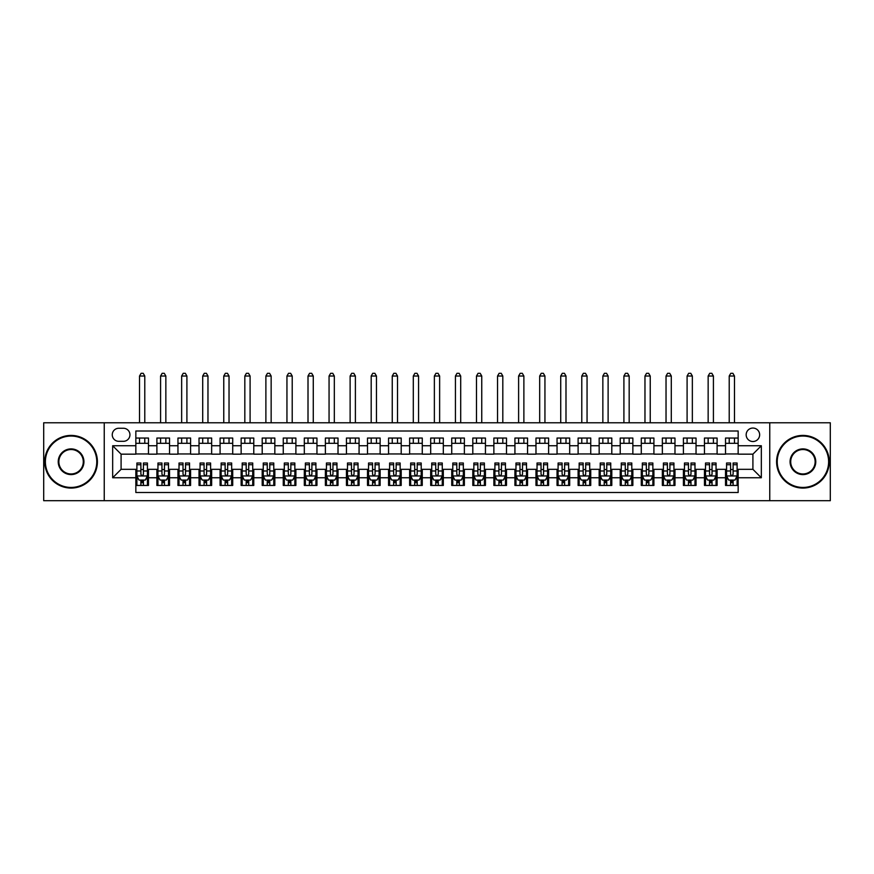 <?xml version="1.0" encoding="UTF-8"?>
<svg xmlns="http://www.w3.org/2000/svg" width="874" height="874" viewBox="0 0 874 874"><rect width="100%" height="100%" fill="white"/><g stroke="black" fill="none" stroke-linecap="round" stroke-linejoin="round"><path stroke-width="1.31" d="M752.907 428.052A6.741 6.741 0 0 0 746.167 434.793A6.741 6.741 0 0 0 752.907 441.523A6.741 6.741 0 0 0 759.648 434.793A6.741 6.741 0 0 0 752.907 428.052M769.754 500.704L830.3 500.704L830.3 422.787L769.754 422.787L769.754 500.704L104.246 500.704L104.246 422.787L43.7 422.787L43.7 500.704L104.246 500.704M738.159 438.049L725.529 438.049L725.529 445.74L717.106 445.74L717.106 454.163L725.529 454.163L725.529 445.74M717.106 445.74L717.106 438.049L704.466 438.049L704.466 445.74L696.043 445.74L696.043 454.163L704.466 454.163L704.466 445.74M696.043 445.74L696.043 438.049L683.402 438.049L683.402 445.74L674.979 445.74L674.979 454.163L683.402 454.163L683.402 445.74M674.979 445.74L674.979 438.049L662.35 438.049L662.35 445.74L653.916 445.74L653.916 454.163L662.35 454.163L662.35 445.74M653.916 445.74L653.916 438.049L641.287 438.049L641.287 445.74L632.863 445.74L632.863 454.163L641.287 454.163L641.287 445.74M632.863 445.74L632.863 438.049L620.223 438.049L620.223 445.74L611.8 445.74L611.8 454.163L620.223 454.163L620.223 445.74M611.8 445.74L611.8 438.049L599.16 438.049L599.16 445.74L590.737 445.74L590.737 454.163L599.16 454.163L599.16 445.74M590.737 445.74L590.737 438.049L578.107 438.049L578.107 445.74L569.684 445.74L569.684 454.163L578.107 454.163L578.107 445.74M569.684 445.74L569.684 438.049L557.044 438.049L557.044 445.74L548.621 445.74L548.621 454.163L557.044 454.163L557.044 445.74M548.621 445.74L548.621 438.049L535.981 438.049L535.981 445.74L527.557 445.74L527.557 454.163L535.981 454.163L535.981 445.74M527.557 445.74L527.557 438.049L514.928 438.049L514.928 445.74L506.494 445.74L506.494 454.163L514.928 454.163L514.928 445.74M506.494 445.74L506.494 438.049L493.865 438.049L493.865 445.74L485.441 445.74L485.441 454.163L493.865 454.163L493.865 445.74M485.441 445.74L485.441 438.049L472.801 438.049L472.801 445.74L464.378 445.74L464.378 454.163L472.801 454.163L472.801 445.74M464.378 445.74L464.378 438.049L451.738 438.049L451.738 445.74L443.315 445.74L443.315 454.163L451.738 454.163L451.738 445.74M443.315 445.74L443.315 438.049L430.685 438.049L430.685 445.74L422.262 445.74L422.262 454.163L430.685 454.163L430.685 445.74M422.262 445.74L422.262 438.049L409.622 438.049L409.622 445.74L401.199 445.74L401.199 454.163L409.622 454.163L409.622 445.74M401.199 445.74L401.199 438.049L388.559 438.049L388.559 445.74L380.135 445.74L380.135 454.163L388.559 454.163L388.559 445.74M380.135 445.74L380.135 438.049L367.506 438.049L367.506 445.74L359.072 445.74L359.072 454.163L367.506 454.163L367.506 445.74M359.072 445.74L359.072 438.049L346.443 438.049L346.443 445.74L338.019 445.74L338.019 454.163L346.443 454.163L346.443 445.74M338.019 445.74L338.019 438.049L325.379 438.049L325.379 445.74L316.956 445.74L316.956 454.163L325.379 454.163L325.379 445.74M316.956 445.74L316.956 438.049L304.316 438.049L304.316 445.74L295.893 445.74L295.893 454.163L304.316 454.163L304.316 445.74M295.893 445.74L295.893 438.049L283.263 438.049L283.263 445.74L274.84 445.74L274.84 454.163L283.263 454.163L283.263 445.74M274.84 445.74L274.84 438.049L262.2 438.049L262.2 445.74L253.777 445.74L253.777 454.163L262.2 454.163L262.2 445.74M253.777 445.74L253.777 438.049L241.137 438.049L241.137 445.74L232.713 445.74L232.713 454.163L241.137 454.163L241.137 445.74M232.713 445.74L232.713 438.049L220.084 438.049L220.084 445.74L211.65 445.74L211.65 454.163L220.084 454.163L220.084 445.74M211.65 445.74L211.65 438.049L199.021 438.049L199.021 445.74L190.598 445.74L190.598 454.163L199.021 454.163L199.021 445.74M190.598 445.74L190.598 438.049L177.957 438.049L177.957 445.74L169.534 445.74L169.534 454.163L177.957 454.163L177.957 445.74M169.534 445.74L169.534 438.049L156.894 438.049L156.894 454.163L148.471 454.163L148.471 438.049L135.841 438.049M135.841 485.441L148.471 485.441L148.471 469.327L156.894 469.327L156.894 485.441L169.534 485.441L169.534 469.327L177.957 469.327L177.957 477.75L169.534 477.75M177.957 477.75L177.957 485.441L190.598 485.441L190.598 469.327L199.021 469.327L199.021 477.75L190.598 477.75M199.021 477.75L199.021 485.441L211.65 485.441L211.65 469.327L220.084 469.327L220.084 477.75L211.65 477.75M220.084 477.75L220.084 485.441L232.713 485.441L232.713 469.327L241.137 469.327L241.137 477.75L232.713 477.75M241.137 477.75L241.137 485.441L253.777 485.441L253.777 469.327L262.2 469.327L262.2 477.75L253.777 477.75M262.2 477.75L262.2 485.441L274.84 485.441L274.84 469.327L283.263 469.327L283.263 477.75L274.84 477.75M283.263 477.75L283.263 485.441L295.893 485.441L295.893 469.327L304.316 469.327L304.316 477.75L295.893 477.75M304.316 477.75L304.316 485.441L316.956 485.441L316.956 469.327L325.379 469.327L325.379 477.75L316.956 477.75M325.379 477.75L325.379 485.441L338.019 485.441L338.019 469.327L346.443 469.327L346.443 477.75L338.019 477.75M346.443 477.75L346.443 485.441L359.072 485.441L359.072 469.327L367.506 469.327L367.506 477.75L359.072 477.75M367.506 477.75L367.506 485.441L380.135 485.441L380.135 469.327L388.559 469.327L388.559 477.75L380.135 477.75M388.559 477.75L388.559 485.441L401.199 485.441L401.199 469.327L409.622 469.327L409.622 477.75L401.199 477.75M409.622 477.75L409.622 485.441L422.262 485.441L422.262 469.327L430.685 469.327L430.685 477.75L422.262 477.75M430.685 477.75L430.685 485.441L443.315 485.441L443.315 469.327L451.738 469.327L451.738 477.75L443.315 477.75M451.738 477.75L451.738 485.441L464.378 485.441L464.378 469.327L472.801 469.327L472.801 477.75L464.378 477.75M472.801 477.75L472.801 485.441L485.441 485.441L485.441 469.327L493.865 469.327L493.865 477.75L485.441 477.75M493.865 477.75L493.865 485.441L506.494 485.441L506.494 469.327L514.928 469.327L514.928 477.75L506.494 477.75M514.928 477.75L514.928 485.441L527.557 485.441L527.557 469.327L535.981 469.327L535.981 477.75L527.557 477.75M535.981 477.75L535.981 485.441L548.621 485.441L548.621 469.327L557.044 469.327L557.044 477.75L548.621 477.75M557.044 477.75L557.044 485.441L569.684 485.441L569.684 469.327L578.107 469.327L578.107 477.75L569.684 477.75M578.107 477.75L578.107 485.441L590.737 485.441L590.737 469.327L599.16 469.327L599.16 477.75L590.737 477.75M599.16 477.75L599.16 485.441L611.8 485.441L611.8 469.327L620.223 469.327L620.223 477.75L611.8 477.75M620.223 477.75L620.223 485.441L632.863 485.441L632.863 469.327L641.287 469.327L641.287 477.75L632.863 477.75M641.287 477.75L641.287 485.441L653.916 485.441L653.916 469.327L662.35 469.327L662.35 477.75L653.916 477.75M662.35 477.75L662.35 485.441L674.979 485.441L674.979 469.327L683.402 469.327L683.402 477.75L674.979 477.75M683.402 477.75L683.402 485.441L696.043 485.441L696.043 469.327L704.466 469.327L704.466 477.75L696.043 477.75M704.466 477.75L704.466 485.441L717.106 485.441L717.106 469.327L725.529 469.327L725.529 477.75L717.106 477.75M118.777 441.315L123.409 441.315A6.533 6.533 0 0 0 129.942 434.793A6.533 6.533 0 0 0 123.409 428.26L118.777 428.26A6.533 6.533 0 0 0 112.254 434.793A6.533 6.533 0 0 0 118.777 441.315M769.754 422.787L104.246 422.787M738.159 445.74L738.159 431.002L135.841 431.002L135.841 454.163L121.093 454.163L121.093 469.327L135.841 469.327L135.841 492.499L738.159 492.499L738.159 469.327L752.907 469.327L752.907 454.163L738.159 454.163L738.159 445.74L761.33 445.74L761.33 477.75L738.159 477.75M135.841 477.75L112.67 477.75L112.67 445.74L135.841 445.74M725.529 477.75L725.529 485.441L738.159 485.441M135.841 443.315L148.471 443.315M135.841 453.956L148.471 453.956M135.841 469.535L136.89 469.535M140.889 469.535L143.423 469.535M147.422 469.535L148.471 469.535M135.841 480.176L136.89 480.176M140.889 480.176L143.423 480.176M147.422 480.176L148.471 480.176M156.894 453.956L169.534 453.956M156.894 443.315L169.534 443.315M156.894 469.535L157.954 469.535M161.952 469.535L164.476 469.535M168.485 469.535L169.534 469.535M156.894 480.176L157.954 480.176M161.952 480.176L164.476 480.176M168.485 480.176L169.534 480.176M177.957 469.535L179.017 469.535M183.016 469.535L185.539 469.535M189.538 469.535L190.598 469.535M177.957 480.176L179.017 480.176M183.016 480.176L185.539 480.176M189.538 480.176L190.598 480.176M177.957 443.315L190.598 443.315M177.957 453.956L190.598 453.956M199.021 469.535L200.07 469.535M204.079 469.535L206.603 469.535M210.601 469.535L211.65 469.535M199.021 480.176L200.07 480.176M204.079 480.176L206.603 480.176M210.601 480.176L211.65 480.176M199.021 443.315L211.65 443.315M199.021 453.956L211.65 453.956M220.084 469.535L221.133 469.535M225.131 469.535L227.666 469.535M231.665 469.535L232.713 469.535M220.084 480.176L221.133 480.176M225.131 480.176L227.666 480.176M231.665 480.176L232.713 480.176M220.084 443.315L232.713 443.315M220.084 453.956L232.713 453.956M241.137 469.535L242.196 469.535M246.195 469.535L248.719 469.535M252.728 469.535L253.777 469.535M241.137 480.176L242.196 480.176M246.195 480.176L248.719 480.176M252.728 480.176L253.777 480.176M241.137 443.315L253.777 443.315M241.137 453.956L253.777 453.956M262.2 469.535L263.249 469.535M267.258 469.535L269.782 469.535M273.781 469.535L274.84 469.535M262.2 480.176L263.249 480.176M267.258 480.176L269.782 480.176M273.781 480.176L274.84 480.176M262.2 443.315L274.84 443.315M262.2 453.956L274.84 453.956M283.263 469.535L284.312 469.535M288.311 469.535L290.845 469.535M294.844 469.535L295.893 469.535M283.263 480.176L284.312 480.176M288.311 480.176L290.845 480.176M294.844 480.176L295.893 480.176M283.263 443.315L295.893 443.315M283.263 453.956L295.893 453.956M304.316 469.535L305.376 469.535M309.374 469.535L311.898 469.535M315.907 469.535L316.956 469.535M304.316 480.176L305.376 480.176M309.374 480.176L311.898 480.176M315.907 480.176L316.956 480.176M304.316 443.315L316.956 443.315M304.316 453.956L316.956 453.956M325.379 469.535L326.439 469.535M330.438 469.535L332.961 469.535M336.96 469.535L338.019 469.535M325.379 480.176L326.439 480.176M330.438 480.176L332.961 480.176M336.96 480.176L338.019 480.176M325.379 443.315L338.019 443.315M325.379 453.956L338.019 453.956M346.443 469.535L347.491 469.535M351.49 469.535L354.025 469.535M358.023 469.535L359.072 469.535M346.443 480.176L347.491 480.176M351.49 480.176L354.025 480.176M358.023 480.176L359.072 480.176M346.443 443.315L359.072 443.315M346.443 453.956L359.072 453.956M367.506 469.535L368.555 469.535M372.553 469.535L375.088 469.535M379.087 469.535L380.135 469.535M367.506 480.176L368.555 480.176M372.553 480.176L375.088 480.176M379.087 480.176L380.135 480.176M367.506 443.315L380.135 443.315M367.506 453.956L380.135 453.956M388.559 469.535L389.618 469.535M393.617 469.535L396.141 469.535M400.15 469.535L401.199 469.535M388.559 480.176L389.618 480.176M393.617 480.176L396.141 480.176M400.15 480.176L401.199 480.176M388.559 443.315L401.199 443.315M388.559 453.956L401.199 453.956M409.622 469.535L410.671 469.535M414.68 469.535L417.204 469.535M421.202 469.535L422.262 469.535M409.622 480.176L410.671 480.176M414.68 480.176L417.204 480.176M421.202 480.176L422.262 480.176M409.622 443.315L422.262 443.315M409.622 453.956L422.262 453.956M430.685 469.535L431.734 469.535M435.733 469.535L438.267 469.535M442.266 469.535L443.315 469.535M430.685 480.176L431.734 480.176M435.733 480.176L438.267 480.176M442.266 480.176L443.315 480.176M430.685 443.315L443.315 443.315M430.685 453.956L443.315 453.956M451.738 469.535L452.798 469.535M456.796 469.535L459.32 469.535M463.329 469.535L464.378 469.535M451.738 480.176L452.798 480.176M456.796 480.176L459.32 480.176M463.329 480.176L464.378 480.176M451.738 443.315L464.378 443.315M451.738 453.956L464.378 453.956M472.801 469.535L473.85 469.535M477.859 469.535L480.383 469.535M484.382 469.535L485.441 469.535M472.801 480.176L473.85 480.176M477.859 480.176L480.383 480.176M484.382 480.176L485.441 480.176M472.801 443.315L485.441 443.315M472.801 453.956L485.441 453.956M493.865 469.535L494.913 469.535M498.912 469.535L501.447 469.535M505.445 469.535L506.494 469.535M493.865 480.176L494.913 480.176M498.912 480.176L501.447 480.176M505.445 480.176L506.494 480.176M493.865 443.315L506.494 443.315M493.865 453.956L506.494 453.956M514.928 469.535L515.977 469.535M519.975 469.535L522.51 469.535M526.509 469.535L527.557 469.535M514.928 480.176L515.977 480.176M519.975 480.176L522.51 480.176M526.509 480.176L527.557 480.176M514.928 443.315L527.557 443.315M514.928 453.956L527.557 453.956M535.981 469.535L537.04 469.535M541.039 469.535L543.562 469.535M547.561 469.535L548.621 469.535M535.981 480.176L537.04 480.176M541.039 480.176L543.562 480.176M547.561 480.176L548.621 480.176M535.981 443.315L548.621 443.315M535.981 453.956L548.621 453.956M557.044 469.535L558.093 469.535M562.102 469.535L564.626 469.535M568.624 469.535L569.684 469.535M557.044 480.176L558.093 480.176M562.102 480.176L564.626 480.176M568.624 480.176L569.684 480.176M557.044 443.315L569.684 443.315M557.044 453.956L569.684 453.956M578.107 469.535L579.156 469.535M583.155 469.535L585.689 469.535M589.688 469.535L590.737 469.535M578.107 480.176L579.156 480.176M583.155 480.176L585.689 480.176M589.688 480.176L590.737 480.176M578.107 443.315L590.737 443.315M578.107 453.956L590.737 453.956M599.16 469.535L600.22 469.535M604.218 469.535L606.742 469.535M610.751 469.535L611.8 469.535M599.16 480.176L600.22 480.176M604.218 480.176L606.742 480.176M610.751 480.176L611.8 480.176M599.16 443.315L611.8 443.315M599.16 453.956L611.8 453.956M620.223 469.535L621.272 469.535M625.281 469.535L627.805 469.535M631.804 469.535L632.863 469.535M620.223 480.176L621.272 480.176M625.281 480.176L627.805 480.176M631.804 480.176L632.863 480.176M620.223 443.315L632.863 443.315M620.223 453.956L632.863 453.956M641.287 469.535L642.335 469.535M646.334 469.535L648.869 469.535M652.867 469.535L653.916 469.535M641.287 480.176L642.335 480.176M646.334 480.176L648.869 480.176M652.867 480.176L653.916 480.176M641.287 443.315L653.916 443.315M641.287 453.956L653.916 453.956M662.35 469.535L663.399 469.535M667.397 469.535L669.921 469.535M673.93 469.535L674.979 469.535M662.35 480.176L663.399 480.176M667.397 480.176L669.921 480.176M673.93 480.176L674.979 480.176M662.35 443.315L674.979 443.315M662.35 453.956L674.979 453.956M683.402 469.535L684.462 469.535M688.461 469.535L690.984 469.535M694.983 469.535L696.043 469.535M683.402 480.176L684.462 480.176M688.461 480.176L690.984 480.176M694.983 480.176L696.043 480.176M683.402 443.315L696.043 443.315M683.402 453.956L696.043 453.956M704.466 469.535L705.515 469.535M709.524 469.535L712.048 469.535M716.046 469.535L717.106 469.535M704.466 480.176L705.515 480.176M709.524 480.176L712.048 480.176M716.046 480.176L717.106 480.176M704.466 443.315L717.106 443.315M704.466 453.956L717.106 453.956M725.529 469.535L726.578 469.535M730.577 469.535L733.111 469.535M737.11 469.535L738.159 469.535M725.529 480.176L726.578 480.176M730.577 480.176L733.111 480.176M737.11 480.176L738.159 480.176M725.529 443.315L738.159 443.315M725.529 453.956L738.159 453.956M121.093 454.163L112.67 445.74M121.093 469.327L112.67 477.75M761.33 445.74L752.907 454.163M761.33 477.75L752.907 469.327M140.889 482.699L143.423 482.699M136.89 464.728L140.889 464.728L140.889 463.012L136.89 463.012L136.89 475.86L138.999 480.066L145.313 480.066L147.422 475.86L147.422 463.012L143.423 463.012L143.423 464.728L147.422 464.728M147.422 475.86L147.422 485.441M136.89 475.86L136.89 485.441M143.423 480.066L143.423 485.441M140.889 485.441L140.889 480.066M140.889 464.728L140.889 474.276C141.73 475.904 142.571 475.904 143.423 474.276L143.423 464.728M144.789 443.315L144.789 438.049M144.789 422.787L144.789 376.028L139.523 376.028L139.523 422.787M139.523 443.315L139.523 438.049M139.523 376.028L141.107 373.296L143.205 373.296L144.789 376.028M71.078 436.05A25.696 25.696 0 0 0 45.382 461.745A25.696 25.696 0 0 0 71.078 487.441A25.696 25.696 0 0 0 96.774 461.745A25.696 25.696 0 0 0 71.078 436.05M71.078 488.074A26.329 26.329 0 0 1 44.749 461.745A26.329 26.329 0 0 1 71.078 435.416A26.329 26.329 0 0 1 97.407 461.745A26.329 26.329 0 0 1 71.078 488.074M71.078 448.897A12.848 12.848 0 0 1 83.926 461.745A12.848 12.848 0 0 1 71.078 474.593A12.848 12.848 0 0 1 58.23 461.745A12.848 12.848 0 0 1 71.078 448.897M71.078 473.959A12.214 12.214 0 0 0 83.292 461.745A12.214 12.214 0 0 0 71.078 449.531A12.214 12.214 0 0 0 58.864 461.745A12.214 12.214 0 0 0 71.078 473.959M802.922 436.05A25.696 25.696 0 0 0 777.226 461.745A25.696 25.696 0 0 0 802.922 487.441A25.696 25.696 0 0 0 828.618 461.745A25.696 25.696 0 0 0 802.922 436.05M802.922 488.074A26.329 26.329 0 0 1 776.593 461.745A26.329 26.329 0 0 1 802.922 435.416A26.329 26.329 0 0 1 829.251 461.745A26.329 26.329 0 0 1 802.922 488.074M802.922 448.897A12.848 12.848 0 0 1 815.77 461.745A12.848 12.848 0 0 1 802.922 474.593A12.848 12.848 0 0 1 790.074 461.745A12.848 12.848 0 0 1 802.922 448.897M802.922 473.959A12.214 12.214 0 0 0 815.136 461.745A12.214 12.214 0 0 0 802.922 449.531A12.214 12.214 0 0 0 790.708 461.745A12.214 12.214 0 0 0 802.922 473.959M161.952 482.699L164.476 482.699M157.954 464.728L161.952 464.728L161.952 463.012L157.954 463.012L157.954 475.86L160.062 480.066L166.377 480.066L168.485 475.86L168.485 463.012L164.476 463.012L164.476 464.728L168.485 464.728M168.485 475.86L168.485 485.441M157.954 475.86L157.954 485.441M164.476 480.066L164.476 485.441M161.952 485.441L161.952 480.066M161.952 464.728L161.952 474.276C162.793 475.904 163.635 475.904 164.476 474.276L164.476 464.728M165.852 443.315L165.852 438.049M165.852 422.787L165.852 376.028L160.587 376.028L160.587 422.787M160.587 443.315L160.587 438.049M160.587 376.028L162.16 373.296L164.268 373.296L165.852 376.028M183.016 482.699L185.539 482.699M179.017 464.728L183.016 464.728L183.016 463.012L179.017 463.012L179.017 475.86L181.115 480.066L187.44 480.066L189.538 475.86L189.538 463.012L185.539 463.012L185.539 464.728L189.538 464.728M189.538 475.86L189.538 485.441M179.017 475.86L179.017 485.441M185.539 480.066L185.539 485.441M183.016 485.441L183.016 480.066M183.016 464.728L183.016 474.276C183.857 475.904 184.698 475.904 185.539 474.276L185.539 464.728M186.905 443.315L186.905 438.049M186.905 422.787L186.905 376.028L181.65 376.028L181.65 422.787M181.65 443.315L181.65 438.049M181.65 376.028L183.223 373.296L185.332 373.296L186.905 376.028M204.079 482.699L206.603 482.699M200.07 464.728L204.079 464.728L204.079 463.012L200.07 463.012L200.07 475.86L202.178 480.066L208.493 480.066L210.601 475.86L210.601 463.012L206.603 463.012L206.603 464.728L210.601 464.728M210.601 475.86L210.601 485.441M200.07 475.86L200.07 485.441M206.603 480.066L206.603 485.441M204.079 485.441L204.079 480.066M204.079 464.728L204.079 474.276C204.92 475.904 205.761 475.904 206.603 474.276L206.603 464.728M207.968 443.315L207.968 438.049M207.968 422.787L207.968 376.028L202.702 376.028L202.702 422.787M202.702 443.315L202.702 438.049M202.702 376.028L204.287 373.296L206.395 373.296L207.968 376.028M225.131 482.699L227.666 482.699M221.133 464.728L225.131 464.728L225.131 463.012L221.133 463.012L221.133 475.86L223.241 480.066L229.556 480.066L231.665 475.86L231.665 463.012L227.666 463.012L227.666 464.728L231.665 464.728M231.665 475.86L231.665 485.441M221.133 475.86L221.133 485.441M227.666 480.066L227.666 485.441M225.131 485.441L225.131 480.066M225.131 464.728L225.131 474.276C225.973 475.904 226.814 475.904 227.666 474.276L227.666 464.728M229.032 443.315L229.032 438.049M229.032 422.787L229.032 376.028L223.766 376.028L223.766 422.787M223.766 443.315L223.766 438.049M223.766 376.028L225.35 373.296L227.448 373.296L229.032 376.028M246.195 482.699L248.719 482.699M242.196 464.728L246.195 464.728L246.195 463.012L242.196 463.012L242.196 475.86L244.294 480.066L250.62 480.066L252.728 475.86L252.728 463.012L248.719 463.012L248.719 464.728L252.728 464.728M252.728 475.86L252.728 485.441M242.196 475.86L242.196 485.441M248.719 480.066L248.719 485.441M246.195 485.441L246.195 480.066M246.195 464.728L246.195 474.276C247.036 475.904 247.877 475.904 248.719 474.276L248.719 464.728M250.095 443.315L250.095 438.049M250.095 422.787L250.095 376.028L244.829 376.028L244.829 422.787M244.829 443.315L244.829 438.049M244.829 376.028L246.402 373.296L248.511 373.296L250.095 376.028M267.258 482.699L269.782 482.699M263.249 464.728L267.258 464.728L267.258 463.012L263.249 463.012L263.249 475.86L265.357 480.066L271.672 480.066L273.781 475.86L273.781 463.012L269.782 463.012L269.782 464.728L273.781 464.728M273.781 475.86L273.781 485.441M263.249 475.86L263.249 485.441M269.782 480.066L269.782 485.441M267.258 485.441L267.258 480.066M267.258 464.728L267.258 474.276C268.1 475.904 268.941 475.904 269.782 474.276L269.782 464.728M271.148 443.315L271.148 438.049M271.148 422.787L271.148 376.028L265.882 376.028L265.882 422.787M265.882 443.315L265.882 438.049M265.882 376.028L267.466 373.296L269.574 373.296L271.148 376.028M288.311 482.699L290.845 482.699M284.312 464.728L288.311 464.728L288.311 463.012L284.312 463.012L284.312 475.86L286.421 480.066L292.735 480.066L294.844 475.86L294.844 463.012L290.845 463.012L290.845 464.728L294.844 464.728M294.844 475.86L294.844 485.441M284.312 475.86L284.312 485.441M290.845 480.066L290.845 485.441M288.311 485.441L288.311 480.066M288.311 464.728L288.311 474.276C289.152 475.904 289.993 475.904 290.845 474.276L290.845 464.728M292.211 443.315L292.211 438.049M292.211 422.787L292.211 376.028L286.945 376.028L286.945 422.787M286.945 443.315L286.945 438.049M286.945 376.028L288.529 373.296L290.627 373.296L292.211 376.028M309.374 482.699L311.898 482.699M305.376 464.728L309.374 464.728L309.374 463.012L305.376 463.012L305.376 475.86L307.484 480.066L313.799 480.066L315.907 475.86L315.907 463.012L311.898 463.012L311.898 464.728L315.907 464.728M315.907 475.86L315.907 485.441M305.376 475.86L305.376 485.441M311.898 480.066L311.898 485.441M309.374 485.441L309.374 480.066M309.374 464.728L309.374 474.276C310.215 475.904 311.057 475.904 311.898 474.276L311.898 464.728M313.274 443.315L313.274 438.049M313.274 422.787L313.274 376.028L308.009 376.028L308.009 422.787M308.009 443.315L308.009 438.049M308.009 376.028L309.582 373.296L311.69 373.296L313.274 376.028M330.438 482.699L332.961 482.699M326.439 464.728L330.438 464.728L330.438 463.012L326.439 463.012L326.439 475.86L328.537 480.066L334.862 480.066L336.96 475.86L336.96 463.012L332.961 463.012L332.961 464.728L336.96 464.728M336.96 475.86L336.96 485.441M326.439 475.86L326.439 485.441M332.961 480.066L332.961 485.441M330.438 485.441L330.438 480.066M330.438 464.728L330.438 474.276C331.279 475.904 332.12 475.904 332.961 474.276L332.961 464.728M334.327 443.315L334.327 438.049M334.327 422.787L334.327 376.028L329.061 376.028L329.061 422.787M329.061 443.315L329.061 438.049M329.061 376.028L330.645 373.296L332.754 373.296L334.327 376.028M351.49 482.699L354.025 482.699M347.491 464.728L351.49 464.728L351.49 463.012L347.491 463.012L347.491 475.86L349.6 480.066L355.915 480.066L358.023 475.86L358.023 463.012L354.025 463.012L354.025 464.728L358.023 464.728M358.023 475.86L358.023 485.441M347.491 475.86L347.491 485.441M354.025 480.066L354.025 485.441M351.49 485.441L351.49 480.066M351.49 464.728L351.49 474.276C352.331 475.904 353.183 475.904 354.025 474.276L354.025 464.728M355.39 443.315L355.39 438.049M355.39 422.787L355.39 376.028L350.124 376.028L350.124 422.787M350.124 443.315L350.124 438.049M350.124 376.028L351.709 373.296L353.817 373.296L355.39 376.028M372.553 482.699L375.088 482.699M368.555 464.728L372.553 464.728L372.553 463.012L368.555 463.012L368.555 475.86L370.663 480.066L376.978 480.066L379.087 475.86L379.087 463.012L375.088 463.012L375.088 464.728L379.087 464.728M379.087 475.86L379.087 485.441M368.555 475.86L368.555 485.441M375.088 480.066L375.088 485.441M372.553 485.441L372.553 480.066M372.553 464.728L372.553 474.276C373.395 475.904 374.236 475.904 375.088 474.276L375.088 464.728M376.454 443.315L376.454 438.049M376.454 422.787L376.454 376.028L371.188 376.028L371.188 422.787M371.188 443.315L371.188 438.049M371.188 376.028L372.761 373.296L374.87 373.296L376.454 376.028M393.617 482.699L396.141 482.699M389.618 464.728L393.617 464.728L393.617 463.012L389.618 463.012L389.618 475.86L391.716 480.066L398.041 480.066L400.15 475.86L400.15 463.012L396.141 463.012L396.141 464.728L400.15 464.728M400.15 475.86L400.15 485.441M389.618 475.86L389.618 485.441M396.141 480.066L396.141 485.441M393.617 485.441L393.617 480.066M393.617 464.728L393.617 474.276C394.458 475.904 395.299 475.904 396.141 474.276L396.141 464.728M397.517 443.315L397.517 438.049M397.517 422.787L397.517 376.028L392.251 376.028L392.251 422.787M392.251 443.315L392.251 438.049M392.251 376.028L393.824 373.296L395.933 373.296L397.517 376.028M414.68 482.699L417.204 482.699M410.671 464.728L414.68 464.728L414.68 463.012L410.671 463.012L410.671 475.86L412.779 480.066L419.094 480.066L421.202 475.86L421.202 463.012L417.204 463.012L417.204 464.728L421.202 464.728M421.202 475.86L421.202 485.441M410.671 475.86L410.671 485.441M417.204 480.066L417.204 485.441M414.68 485.441L414.68 480.066M414.68 464.728L414.68 474.276C415.521 475.904 416.363 475.904 417.204 474.276L417.204 464.728M418.57 443.315L418.57 438.049M418.57 422.787L418.57 376.028L413.304 376.028L413.304 422.787M413.304 443.315L413.304 438.049M413.304 376.028L414.888 373.296L416.996 373.296L418.57 376.028M435.733 482.699L438.267 482.699M431.734 464.728L435.733 464.728L435.733 463.012L431.734 463.012L431.734 475.86L433.843 480.066L440.157 480.066L442.266 475.86L442.266 463.012L438.267 463.012L438.267 464.728L442.266 464.728M442.266 475.86L442.266 485.441M431.734 475.86L431.734 485.441M438.267 480.066L438.267 485.441M435.733 485.441L435.733 480.066M435.733 464.728L435.733 474.276C436.574 475.904 437.415 475.904 438.267 474.276L438.267 464.728M439.633 443.315L439.633 438.049M439.633 422.787L439.633 376.028L434.367 376.028L434.367 422.787M434.367 443.315L434.367 438.049M434.367 376.028L435.951 373.296L438.049 373.296L439.633 376.028M456.796 482.699L459.32 482.699M452.798 464.728L456.796 464.728L456.796 463.012L452.798 463.012L452.798 475.86L454.906 480.066L461.221 480.066L463.329 475.86L463.329 463.012L459.32 463.012L459.32 464.728L463.329 464.728M463.329 475.86L463.329 485.441M452.798 475.86L452.798 485.441M459.32 480.066L459.32 485.441M456.796 485.441L456.796 480.066M456.796 464.728L456.796 474.276C457.637 475.904 458.479 475.904 459.32 474.276L459.32 464.728M460.696 443.315L460.696 438.049M460.696 422.787L460.696 376.028L455.43 376.028L455.43 422.787M455.43 443.315L455.43 438.049M455.43 376.028L457.004 373.296L459.112 373.296L460.696 376.028M477.859 482.699L480.383 482.699M473.85 464.728L477.859 464.728L477.859 463.012L473.85 463.012L473.85 475.86L475.959 480.066L482.284 480.066L484.382 475.86L484.382 463.012L480.383 463.012L480.383 464.728L484.382 464.728M484.382 475.86L484.382 485.441M473.85 475.86L473.85 485.441M480.383 480.066L480.383 485.441M477.859 485.441L477.859 480.066M477.859 464.728L477.859 474.276C478.701 475.904 479.542 475.904 480.383 474.276L480.383 464.728M481.749 443.315L481.749 438.049M481.749 422.787L481.749 376.028L476.483 376.028L476.483 422.787M476.483 443.315L476.483 438.049M476.483 376.028L478.067 373.296L480.176 373.296L481.749 376.028M498.912 482.699L501.447 482.699M494.913 464.728L498.912 464.728L498.912 463.012L494.913 463.012L494.913 475.86L497.022 480.066L503.337 480.066L505.445 475.86L505.445 463.012L501.447 463.012L501.447 464.728L505.445 464.728M505.445 475.86L505.445 485.441M494.913 475.86L494.913 485.441M501.447 480.066L501.447 485.441M498.912 485.441L498.912 480.066M498.912 464.728L498.912 474.276C499.753 475.904 500.605 475.904 501.447 474.276L501.447 464.728M502.812 443.315L502.812 438.049M502.812 422.787L502.812 376.028L497.546 376.028L497.546 422.787M497.546 443.315L497.546 438.049M497.546 376.028L499.13 373.296L501.239 373.296L502.812 376.028M519.975 482.699L522.51 482.699M515.977 464.728L519.975 464.728L519.975 463.012L515.977 463.012L515.977 475.86L518.085 480.066L524.4 480.066L526.509 475.86L526.509 463.012L522.51 463.012L522.51 464.728L526.509 464.728M526.509 475.86L526.509 485.441M515.977 475.86L515.977 485.441M522.51 480.066L522.51 485.441M519.975 485.441L519.975 480.066M519.975 464.728L519.975 474.276C520.817 475.904 521.658 475.904 522.51 474.276L522.51 464.728M523.876 443.315L523.876 438.049M523.876 422.787L523.876 376.028L518.61 376.028L518.61 422.787M518.61 443.315L518.61 438.049M518.61 376.028L520.183 373.296L522.291 373.296L523.876 376.028M541.039 482.699L543.562 482.699M537.04 464.728L541.039 464.728L541.039 463.012L537.04 463.012L537.04 475.86L539.138 480.066L545.463 480.066L547.561 475.86L547.561 463.012L543.562 463.012L543.562 464.728L547.561 464.728M547.561 475.86L547.561 485.441M537.04 475.86L537.04 485.441M543.562 480.066L543.562 485.441M541.039 485.441L541.039 480.066M541.039 464.728L541.039 474.276C541.88 475.904 542.721 475.904 543.562 474.276L543.562 464.728M544.939 443.315L544.939 438.049M544.939 422.787L544.939 376.028L539.673 376.028L539.673 422.787M539.673 443.315L539.673 438.049M539.673 376.028L541.246 373.296L543.355 373.296L544.939 376.028M562.102 482.699L564.626 482.699M558.093 464.728L562.102 464.728L562.102 463.012L558.093 463.012L558.093 475.86L560.201 480.066L566.516 480.066L568.624 475.86L568.624 463.012L564.626 463.012L564.626 464.728L568.624 464.728M568.624 475.86L568.624 485.441M558.093 475.86L558.093 485.441M564.626 480.066L564.626 485.441M562.102 485.441L562.102 480.066M562.102 464.728L562.102 474.276C562.943 475.904 563.785 475.904 564.626 474.276L564.626 464.728M565.991 443.315L565.991 438.049M565.991 422.787L565.991 376.028L560.726 376.028L560.726 422.787M560.726 443.315L560.726 438.049M560.726 376.028L562.31 373.296L564.418 373.296L565.991 376.028M583.155 482.699L585.689 482.699M579.156 464.728L583.155 464.728L583.155 463.012L579.156 463.012L579.156 475.86L581.265 480.066L587.579 480.066L589.688 475.86L589.688 463.012L585.689 463.012L585.689 464.728L589.688 464.728M589.688 475.86L589.688 485.441M579.156 475.86L579.156 485.441M585.689 480.066L585.689 485.441M583.155 485.441L583.155 480.066M583.155 464.728L583.155 474.276C583.996 475.904 584.837 475.904 585.689 474.276L585.689 464.728M587.055 443.315L587.055 438.049M587.055 422.787L587.055 376.028L581.789 376.028L581.789 422.787M581.789 443.315L581.789 438.049M581.789 376.028L583.373 373.296L585.471 373.296L587.055 376.028M604.218 482.699L606.742 482.699M600.22 464.728L604.218 464.728L604.218 463.012L600.22 463.012L600.22 475.86L602.328 480.066L608.643 480.066L610.751 475.86L610.751 463.012L606.742 463.012L606.742 464.728L610.751 464.728M610.751 475.86L610.751 485.441M600.22 475.86L600.22 485.441M606.742 480.066L606.742 485.441M604.218 485.441L604.218 480.066M604.218 464.728L604.218 474.276C605.059 475.904 605.901 475.904 606.742 474.276L606.742 464.728M608.118 443.315L608.118 438.049M608.118 422.787L608.118 376.028L602.852 376.028L602.852 422.787M602.852 443.315L602.852 438.049M602.852 376.028L604.426 373.296L606.534 373.296L608.118 376.028M625.281 482.699L627.805 482.699M621.272 464.728L625.281 464.728L625.281 463.012L621.272 463.012L621.272 475.86L623.38 480.066L629.706 480.066L631.804 475.86L631.804 463.012L627.805 463.012L627.805 464.728L631.804 464.728M631.804 475.86L631.804 485.441M621.272 475.86L621.272 485.441M627.805 480.066L627.805 485.441M625.281 485.441L625.281 480.066M625.281 464.728L625.281 474.276C626.123 475.904 626.964 475.904 627.805 474.276L627.805 464.728M629.171 443.315L629.171 438.049M629.171 422.787L629.171 376.028L623.905 376.028L623.905 422.787M623.905 443.315L623.905 438.049M623.905 376.028L625.489 373.296L627.598 373.296L629.171 376.028M646.334 482.699L648.869 482.699M642.335 464.728L646.334 464.728L646.334 463.012L642.335 463.012L642.335 475.86L644.444 480.066L650.759 480.066L652.867 475.86L652.867 463.012L648.869 463.012L648.869 464.728L652.867 464.728M652.867 475.86L652.867 485.441M642.335 475.86L642.335 485.441M648.869 480.066L648.869 485.441M646.334 485.441L646.334 480.066M646.334 464.728L646.334 474.276C647.175 475.904 648.027 475.904 648.869 474.276L648.869 464.728M650.234 443.315L650.234 438.049M650.234 422.787L650.234 376.028L644.968 376.028L644.968 422.787M644.968 443.315L644.968 438.049M644.968 376.028L646.552 373.296L648.65 373.296L650.234 376.028M667.397 482.699L669.921 482.699M663.399 464.728L667.397 464.728L667.397 463.012L663.399 463.012L663.399 475.86L665.507 480.066L671.822 480.066L673.93 475.86L673.93 463.012L669.921 463.012L669.921 464.728L673.93 464.728M673.93 475.86L673.93 485.441M663.399 475.86L663.399 485.441M669.921 480.066L669.921 485.441M667.397 485.441L667.397 480.066M667.397 464.728L667.397 474.276C668.239 475.904 669.08 475.904 669.921 474.276L669.921 464.728M671.298 443.315L671.298 438.049M671.298 422.787L671.298 376.028L666.032 376.028L666.032 422.787M666.032 443.315L666.032 438.049M666.032 376.028L667.605 373.296L669.713 373.296L671.298 376.028M688.461 482.699L690.984 482.699M684.462 464.728L688.461 464.728L688.461 463.012L684.462 463.012L684.462 475.86L686.56 480.066L692.885 480.066L694.983 475.86L694.983 463.012L690.984 463.012L690.984 464.728L694.983 464.728M694.983 475.86L694.983 485.441M684.462 475.86L684.462 485.441M690.984 480.066L690.984 485.441M688.461 485.441L688.461 480.066M688.461 464.728L688.461 474.276C689.302 475.904 690.143 475.904 690.984 474.276L690.984 464.728M692.35 443.315L692.35 438.049M692.35 422.787L692.35 376.028L687.095 376.028L687.095 422.787M687.095 443.315L687.095 438.049M687.095 376.028L688.668 373.296L690.777 373.296L692.35 376.028M709.524 482.699L712.048 482.699M705.515 464.728L709.524 464.728L709.524 463.012L705.515 463.012L705.515 475.86L707.623 480.066L713.938 480.066L716.046 475.86L716.046 463.012L712.048 463.012L712.048 464.728L716.046 464.728M716.046 475.86L716.046 485.441M705.515 475.86L705.515 485.441M712.048 480.066L712.048 485.441M709.524 485.441L709.524 480.066M709.524 464.728L709.524 474.276C710.365 475.904 711.207 475.904 712.048 474.276L712.048 464.728M713.413 443.315L713.413 438.049M713.413 422.787L713.413 376.028L708.148 376.028L708.148 422.787M708.148 443.315L708.148 438.049M708.148 376.028L709.732 373.296L711.84 373.296L713.413 376.028M730.577 482.699L733.111 482.699M726.578 464.728L730.577 464.728L730.577 463.012L726.578 463.012L726.578 475.86L728.687 480.066L735.001 480.066L737.11 475.86L737.11 463.012L733.111 463.012L733.111 464.728L737.11 464.728M737.11 475.86L737.11 485.441M726.578 475.86L726.578 485.441M733.111 480.066L733.111 485.441M730.577 485.441L730.577 480.066M730.577 464.728L730.577 474.276C731.418 475.904 732.259 475.904 733.111 474.276L733.111 464.728M734.477 443.315L734.477 438.049M734.477 422.787L734.477 376.028L729.211 376.028L729.211 422.787M729.211 443.315L729.211 438.049M729.211 376.028L730.795 373.296L732.893 373.296L734.477 376.028M156.894 477.75L148.471 477.75M156.894 445.74L148.471 445.74M136.945 475.959L147.367 475.959M147.422 478.908L145.892 478.908M138.42 478.908L136.89 478.908M143.423 470.977L147.422 470.977M136.89 470.977L140.889 470.977M140.889 481.356L143.423 481.356M158.008 475.959L168.431 475.959M168.485 478.908L166.956 478.908M159.483 478.908L157.954 478.908M164.476 470.977L168.485 470.977M157.954 470.977L161.952 470.977M161.952 481.356L164.476 481.356M179.061 475.959L189.494 475.959M189.538 478.908L188.019 478.908M180.536 478.908L179.017 478.908M185.539 470.977L189.538 470.977M179.017 470.977L183.016 470.977M183.016 481.356L185.539 481.356M200.124 475.959L210.547 475.959M210.601 478.908L209.072 478.908M201.599 478.908L200.07 478.908M206.603 470.977L210.601 470.977M200.07 470.977L204.079 470.977M204.079 481.356L206.603 481.356M221.188 475.959L231.61 475.959M231.665 478.908L230.135 478.908M222.662 478.908L221.133 478.908M227.666 470.977L231.665 470.977M221.133 470.977L225.131 470.977M225.131 481.356L227.666 481.356M242.24 475.959L252.673 475.959M252.728 478.908L251.199 478.908M243.715 478.908L242.196 478.908M248.719 470.977L252.728 470.977M242.196 470.977L246.195 470.977M246.195 481.356L248.719 481.356M263.303 475.959L273.726 475.959M273.781 478.908L272.262 478.908M264.778 478.908L263.249 478.908M269.782 470.977L273.781 470.977M263.249 470.977L267.258 470.977M267.258 481.356L269.782 481.356M284.367 475.959L294.789 475.959M294.844 478.908L293.314 478.908M285.842 478.908L284.312 478.908M290.845 470.977L294.844 470.977M284.312 470.977L288.311 470.977M288.311 481.356L290.845 481.356M305.43 475.959L315.853 475.959M315.907 478.908L314.378 478.908M306.905 478.908L305.376 478.908M311.898 470.977L315.907 470.977M305.376 470.977L309.374 470.977M309.374 481.356L311.898 481.356M326.483 475.959L336.916 475.959M336.96 478.908L335.441 478.908M327.958 478.908L326.439 478.908M332.961 470.977L336.96 470.977M326.439 470.977L330.438 470.977M330.438 481.356L332.961 481.356M347.546 475.959L357.969 475.959M358.023 478.908L356.494 478.908M349.021 478.908L347.491 478.908M354.025 470.977L358.023 470.977M347.491 470.977L351.49 470.977M351.49 481.356L354.025 481.356M368.609 475.959L379.032 475.959M379.087 478.908L377.557 478.908M370.084 478.908L368.555 478.908M375.088 470.977L379.087 470.977M368.555 470.977L372.553 470.977M372.553 481.356L375.088 481.356M389.662 475.959L400.095 475.959M400.15 478.908L398.62 478.908M391.137 478.908L389.618 478.908M396.141 470.977L400.15 470.977M389.618 470.977L393.617 470.977M393.617 481.356L396.141 481.356M410.725 475.959L421.148 475.959M421.202 478.908L419.673 478.908M412.2 478.908L410.671 478.908M417.204 470.977L421.202 470.977M410.671 470.977L414.68 470.977M414.68 481.356L417.204 481.356M431.789 475.959L442.211 475.959M442.266 478.908L440.736 478.908M433.264 478.908L431.734 478.908M438.267 470.977L442.266 470.977M431.734 470.977L435.733 470.977M435.733 481.356L438.267 481.356M452.852 475.959L463.275 475.959M463.329 478.908L461.8 478.908M454.327 478.908L452.798 478.908M459.32 470.977L463.329 470.977M452.798 470.977L456.796 470.977M456.796 481.356L459.32 481.356M473.905 475.959L484.338 475.959M484.382 478.908L482.863 478.908M475.38 478.908L473.85 478.908M480.383 470.977L484.382 470.977M473.85 470.977L477.859 470.977M477.859 481.356L480.383 481.356M494.968 475.959L505.391 475.959M505.445 478.908L503.916 478.908M496.443 478.908L494.913 478.908M501.447 470.977L505.445 470.977M494.913 470.977L498.912 470.977M498.912 481.356L501.447 481.356M516.031 475.959L526.454 475.959M526.509 478.908L524.979 478.908M517.506 478.908L515.977 478.908M522.51 470.977L526.509 470.977M515.977 470.977L519.975 470.977M519.975 481.356L522.51 481.356M537.084 475.959L547.517 475.959M547.561 478.908L546.042 478.908M538.559 478.908L537.04 478.908M543.562 470.977L547.561 470.977M537.04 470.977L541.039 470.977M541.039 481.356L543.562 481.356M558.147 475.959L568.57 475.959M568.624 478.908L567.095 478.908M559.622 478.908L558.093 478.908M564.626 470.977L568.624 470.977M558.093 470.977L562.102 470.977M562.102 481.356L564.626 481.356M579.211 475.959L589.633 475.959M589.688 478.908L588.158 478.908M580.686 478.908L579.156 478.908M585.689 470.977L589.688 470.977M579.156 470.977L583.155 470.977M583.155 481.356L585.689 481.356M600.274 475.959L610.697 475.959M610.751 478.908L609.222 478.908M601.738 478.908L600.22 478.908M606.742 470.977L610.751 470.977M600.22 470.977L604.218 470.977M604.218 481.356L606.742 481.356M621.327 475.959L631.76 475.959M631.804 478.908L630.285 478.908M622.801 478.908L621.272 478.908M627.805 470.977L631.804 470.977M621.272 470.977L625.281 470.977M625.281 481.356L627.805 481.356M642.39 475.959L652.812 475.959M652.867 478.908L651.338 478.908M643.865 478.908L642.335 478.908M648.869 470.977L652.867 470.977M642.335 470.977L646.334 470.977M646.334 481.356L648.869 481.356M663.453 475.959L673.876 475.959M673.93 478.908L672.401 478.908M664.928 478.908L663.399 478.908M669.921 470.977L673.93 470.977M663.399 470.977L667.397 470.977M667.397 481.356L669.921 481.356M684.506 475.959L694.939 475.959M694.983 478.908L693.464 478.908M685.981 478.908L684.462 478.908M690.984 470.977L694.983 470.977M684.462 470.977L688.461 470.977M688.461 481.356L690.984 481.356M705.569 475.959L715.992 475.959M716.046 478.908L714.517 478.908M707.044 478.908L705.515 478.908M712.048 470.977L716.046 470.977M705.515 470.977L709.524 470.977M709.524 481.356L712.048 481.356M726.633 475.959L737.055 475.959M737.11 478.908L735.58 478.908M728.108 478.908L726.578 478.908M733.111 470.977L737.11 470.977M726.578 470.977L730.577 470.977M730.577 481.356L733.111 481.356"/></g></svg>
